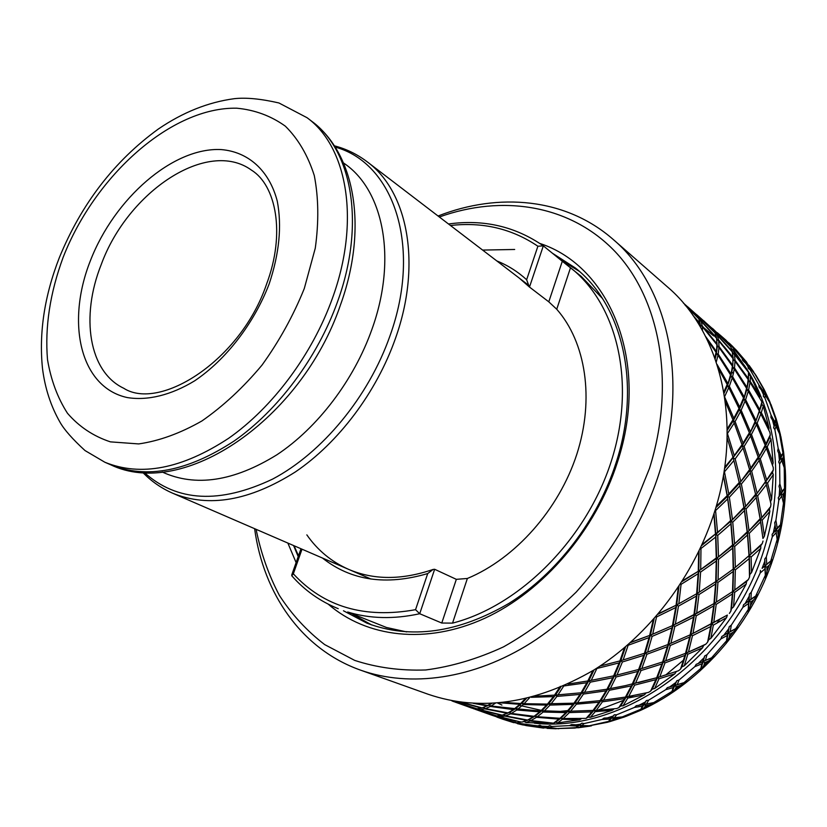 <?xml version="1.0" encoding="UTF-8"?>
<svg xmlns="http://www.w3.org/2000/svg" width="827" height="827" viewBox="0 0 827 827"><rect width="100%" height="100%" fill="white"/><g stroke="black" fill="none" stroke-linecap="round" stroke-linejoin="round"><path stroke-width="1.24" d="M438.062 216.012C498.908 192.143 565.957 198.046 613.189 239.448L667.327 286.793C720.162 331.462 742.935 421.139 715.252 509.618C695.062 575.344 649.143 635.612 593.91 670.004C535.379 703.86 480.156 711.954 428.231 694.287L360.489 670.118C301.307 649.081 263.451 593.435 254.613 528.68M613.189 239.448C667.027 284.86 689.511 378.446 659.512 472.031C637.638 541.52 589.082 605.736 531.441 642.641C473.633 679.339 410.171 687.785 360.489 670.118M439.354 216.994C502.185 194.386 570.237 204.496 615.267 251.759C659.987 299.023 676.031 383.718 649.484 468.413L631.497 513.091C616.053 541.84 597.611 568.18 576.192 592.101C553.449 614.161 529.208 632.428 503.488 646.89C477.406 658.923 451.48 666.614 425.719 669.973C400.495 670.842 376.833 667.658 354.711 660.401L324.67 644.595C306.817 630.877 291.704 614.451 279.319 595.295C268.61 574.93 260.867 552.932 256.101 529.321M539.886 243.458C610.119 266.304 650.456 362.236 617.438 462.2C595.698 530.386 543.236 591.377 484.808 618.265C426.236 645.05 366.65 637.431 328.236 604.175M296.107 562.577L287.858 543.07M552.302 253.145L575.354 267.979C622.307 304.853 641.762 384.11 616.074 462.758C597.621 520.369 556.995 573.349 508.936 603.39C457.993 632.996 410.668 639.591 366.95 623.176L343.463 610.771M298.216 556.612L293.575 545.541M371.736 624.964L353.005 614.575M726.302 340.486L721.837 337.075M728.721 343.556L729.765 343.743L728.111 342.409M734.655 348.508L729.765 343.743M723.149 338.408L727.801 342.037L729.207 344.725L731.13 345.572L730.179 344.249L736.206 350.038L746.812 362.36L747.432 364.345L742.077 358.329L742.667 360.427L747.618 365.131L748.352 368.48L750.12 369.69L749.748 367.622L747.959 366.475L747.618 365.131M748.352 368.48L747.959 366.475L749.572 366.816L747.412 363.622M755.154 374.166L749.572 366.816M749.748 367.622L756.002 375.375L763.662 388.628M763.373 396.391L763.672 393.704L765.337 394.128L764.861 390.964L763.693 388.68L763.476 391.409L758.824 384.793L759.072 387.067L763.404 392.484L763.373 396.391L764.903 397.942L765.233 395.213L763.404 392.484M770.216 402.604L765.337 394.128M765.233 395.213L771.002 404.517L776.119 418.731M773.648 427.817L774.734 424.561L776.45 425.057L776.522 420.023L776.181 418.907L775.736 419.227L774.909 422.163L771.043 415.061L770.919 417.459L774.517 423.465L773.648 427.817L774.899 429.689L776.026 426.381L774.517 423.465M780.802 436.346L776.45 425.057M776.026 426.381L780.874 436.656L783.572 451.914M778.703 461.942L780.657 458.241L782.404 458.83L783.355 456.907L783.603 452.1L781.215 455.811L778.186 448.379L777.68 450.818L780.471 457.3L778.703 461.942L779.634 464.081L781.639 460.339L780.471 457.3M781.639 460.339L785.371 470.873L783.903 462.727L782.404 458.83M778.238 497.813L781.101 493.822L782.869 494.505L784.296 492.416L785.588 487.124L782.032 491.424L779.871 483.836L779.003 486.245L780.915 493.047L778.238 497.813L778.807 500.159L781.732 496.138L780.915 493.047M781.732 496.138L784.327 506.631L783.903 498.474L782.869 494.505M781.98 523.264L777.194 527.957L775.912 520.379L774.682 522.695L775.912 530.231L775.695 529.631L772.118 534.345L772.294 536.837L776.16 532.702L775.912 530.231L781.98 523.264L779.592 528.856L778.259 534.955L777.68 531.017L779.592 528.856M776.16 532.702L777.669 542.915L778.259 534.955M541.375 710.393L519.583 705.379M731.399 371.406L733.373 373.721M730.179 344.249L728.773 343.681M724.307 338.832L728.401 342.771M717.267 332.681L721.433 336.227M744.486 361.523L747.877 366.32M747.432 364.345L747.691 365.389M731.13 345.572L742.077 358.329M760.685 388.525L763.238 394.065M763.476 391.409L763.672 393.704L763.869 389.383M750.12 369.69L758.824 384.793M772.263 419.227L773.886 425.398M774.909 422.163L774.734 424.561L776.243 419.227M764.903 397.942L771.043 415.061M778.714 452.876L779.323 459.502M781.215 455.811L780.657 458.241L783.603 452.1M774.899 429.689L778.186 448.379M779.685 488.54L779.23 495.425M782.032 491.424L781.101 493.822L785.588 487.124M779.634 464.081L779.871 483.836M782.549 499.332L784.327 506.631M772.118 534.345L775.912 530.231L777.68 531.017M774.682 522.695L775.695 529.631M777.194 527.957L775.912 530.231L777.669 542.915M778.807 500.159L775.912 520.379M760.437 570.392L760.22 572.956L764.985 568.883L764.872 565.916L762.091 568.345L772.759 559.403L766.743 564.252L766.309 556.902L764.748 559.021L765.14 566.34L766.887 567.219L769.286 565.079L772.759 559.403M764.748 559.021L764.872 565.916M766.743 564.252L765.14 566.34L765.502 578.58L767.032 571.023L766.887 567.219M772.294 536.837L766.309 556.902M764.985 568.883L765.502 578.58M743.494 604.806L742.894 607.349L748.528 603.534L748.714 600.743L743.494 604.806L758.163 594.396L750.947 599.162L751.278 592.204L749.438 594.075L749.066 600.981L750.771 601.963L753.624 599.937L758.163 594.396M749.438 594.075L748.714 600.743M748.952 596.639L745.416 603.028M750.947 599.162L749.066 600.981L748.156 612.466L750.513 605.54L750.771 601.963M760.22 572.956L751.278 592.204M748.528 603.534L748.156 612.466M721.837 636.459L720.865 638.909L727.253 635.518L727.719 632.965L721.837 636.459L738.614 627.104L730.262 631.549L731.285 625.16L729.218 626.721L728.173 633.048L729.817 634.113L733.084 632.293L738.614 627.104M729.218 626.721L727.719 632.965M728.36 629.213L723.956 635.012M730.262 631.549L728.173 633.048L726.168 643.499L729.228 637.379L729.817 634.113M742.894 607.349L731.285 625.16M727.253 635.518L726.168 643.499M696.158 664.35L694.845 666.624L701.896 663.823L703.146 661.517L696.158 664.35L714.735 656.493L705.39 660.391L706.961 654.726L704.738 655.914L703.146 661.517L704.718 662.654L708.336 661.124L714.735 656.493M704.738 655.914L702.568 661.579M703.529 658.261L698.422 663.275M705.39 660.391L703.146 661.517L700.273 670.687L703.849 665.528L704.718 662.654M720.865 638.909L706.961 654.726M701.896 663.823L700.273 670.687M667.317 687.64L665.725 689.677L673.271 687.588L674.822 685.521L667.317 687.64L687.32 681.644L677.137 684.787L679.112 679.959L676.806 680.755L674.822 685.521L676.31 686.71L680.197 685.542L687.32 681.644M676.806 680.755L674.098 685.697M675.297 682.875L669.643 686.979M677.137 684.787L674.822 685.521L671.317 693.233L675.235 689.139L676.31 686.71M694.845 666.624L679.112 679.959M673.271 687.588L671.317 693.233M636.283 705.689L634.454 707.426L642.341 706.155L644.13 704.377L636.283 705.689M646.363 700.531L644.13 704.377L645.525 705.596L649.608 704.852L657.289 701.834L646.445 704.056L648.688 700.149L646.363 700.531L643.261 704.635M644.605 702.371L638.599 705.441M646.445 704.056L644.13 704.377L640.274 710.507L644.336 707.54L645.525 705.596M665.725 689.677L648.688 700.149M642.341 706.155L640.274 710.507M604.03 718.074L602.046 719.469L610.109 719.077L612.073 717.629L604.03 718.074M625.615 716.544L614.327 717.733L616.663 714.786L614.389 714.755L611.06 717.95M612.445 716.265L606.284 718.239M614.389 714.755L612.073 717.629L613.376 718.88L624.809 716.833M614.327 717.733L612.073 717.629L608.124 722.116L612.145 720.307L613.376 718.88M634.454 707.426L616.663 714.786M610.109 719.077L608.124 722.116M571.581 724.576L569.493 725.61L577.577 726.127L579.644 725.041L571.581 724.576M607.742 722.229L589.279 725.786L581.774 725.548L584.058 723.584L581.898 723.149L578.486 725.403M579.83 724.297L573.69 725.145M581.898 723.149L579.644 725.041L580.854 726.292L591.46 725.868M581.774 725.548L579.644 725.041L575.861 727.884L579.665 727.222L580.854 726.292M602.046 719.469L584.058 723.584M577.577 726.127L575.861 727.884M539.866 725.238L537.736 725.879L545.686 727.305L547.805 726.602L541.788 726.168L539.866 725.238M575.178 728.06L557.171 728.566L549.748 727.481L551.836 726.478L549.852 725.651L546.513 726.964M547.732 726.426L541.788 726.168M549.852 725.651L547.805 726.602L548.911 727.843L558.783 728.742M549.748 727.481L547.805 726.602L544.404 727.863L548.911 727.843M569.493 725.61L551.836 726.478M545.686 727.305L544.404 727.863M543.525 728.091L526.323 725.61L519.129 723.697L520.886 723.594L519.129 722.426L515.996 722.829L511.417 721.506L509.732 720.245L507.633 720.503L515.707 722.746M517.009 722.808L511.417 721.506M519.129 723.697L517.692 722.684M537.736 725.879L520.886 723.594M517.599 722.705L518.436 723.708L526.034 725.537M515.479 722.777L518.436 723.708M515.304 722.808L502.671 719.159L513.763 722.674M507.633 720.503L492.458 715.427M764.655 561.574L762.091 568.345M774.982 525.145L773.462 532.092M468.671 706.982L471.835 708.088M474.522 708.698L496.572 715.872M496.159 715.934L492.272 715.376L474.925 709.184M495.993 716.554L515.924 721.185L495.177 715.882M498.495 715.851L499.343 716.844M515.924 721.185L516.586 721.041M526.799 720.41L528.939 719.697L527.595 720.048L505.473 715.882L503.612 714.817L504.739 716.089L526.799 720.41L521.961 722.074L519.883 721.795L500.015 716.823L504.739 716.089M478.647 708.667L479.577 709.742L501.462 715.345L503.612 714.817L502.185 715.159L480.218 709.711L478.73 708.656M591.905 711.861L593.9 710.383L568.046 711.282L569.358 712.585L591.905 711.861L586.116 718.384L563.249 718.518L537.343 716.72L511.375 713.432L509.401 712.533L508.005 712.895L485.449 708.636L483.578 707.55L484.746 708.853L507.23 713.277L509.401 712.533L510.59 713.835L533.136 716.947L535.276 716.017L536.496 717.309L559 719.118L561.099 718.012L555.641 722.219L557.718 722.881L562.35 719.294L579.644 719.8L557.718 722.881M559 719.118L553.521 723.17L555.641 722.219M591.181 680.476L596.877 668.495L619.134 662.892L620.767 660.701L622.39 661.972L643.788 655.325L645.256 653.03L646.9 654.26L667.337 646.673L668.64 644.285L670.315 645.473L689.677 637.028L690.803 634.578L692.478 635.715L710.713 626.546L711.158 623.93L690.803 634.578L668.64 644.285L645.256 653.03L620.767 660.701L614.544 675.69L616.105 676.972L637.855 671.431L639.457 669.281L614.544 675.69L588.783 680.828L582.001 692.716L555.496 695.073L556.933 696.406L580.047 694.422L582.001 692.716L583.459 694.039L606.077 690.824L607.917 688.963L609.406 690.256L631.394 685.872L633.11 683.877L634.619 685.138L655.883 679.66L657.465 677.551L625.439 685.624L606.966 689.222L582.001 692.716L575.054 702.867L576.44 704.17L599.058 702.195L600.991 700.531L573.948 703.188L548.652 703.756L550.017 705.09L573.028 704.377L575.054 702.867L568.046 711.282L566.888 711.623L541.881 710.724L543.174 712.037L565.978 712.595L568.046 711.282L561.099 718.012L562.35 719.294M579.644 719.8L581.123 718.901M655.883 679.66L650.642 691.083L648.533 692.385L625.45 697.068L600.991 700.531L602.407 701.813L624.54 698.629L626.349 696.81L620.705 705.969L623.02 705.813L627.796 698.071L644.481 694.804L623.02 705.813M624.54 698.629L618.823 707.643L620.705 705.969M613.717 675.876L639.457 669.281L633.11 683.877L626.349 696.81L627.796 698.071M644.481 694.804L646.145 692.923M638.175 682.678L657.465 677.551L678.616 670.718L659.812 676.796L664.98 662.903L684.932 655.408L686.214 653.061L681.955 666.82L684.249 665.828L687.837 654.219L702.526 647.83L684.249 665.828M600.03 666.076L620.767 660.701L645.256 653.03L639.457 669.281L663.378 661.703L639.457 669.281L641.039 670.532L661.931 663.957L663.378 661.703L664.98 662.903M710.713 626.546L707.592 642.166L705.876 644.13L686.214 653.061L663.378 661.703L686.214 653.061L687.837 654.219M684.932 655.408L680.559 669.064L681.955 666.82M702.526 647.83L703.663 645.432L705.876 644.13M652.73 633.958L656.524 616.952L675.711 607.556L676.693 604.961L678.481 606.108L696.396 596.081L697.182 593.455L698.97 594.551L715.572 584.017L716.151 581.381L717.95 582.415L733.167 571.498L733.539 568.873L735.337 569.855L749.159 558.68L749.014 555.651L733.539 568.873L716.151 581.381L697.182 593.455L676.693 604.961L673.116 625.346L674.842 626.515L693.543 617.231L694.504 614.678L693.967 614.564L673.116 625.346L650.394 635.167L645.256 653.03L668.64 644.285L690.803 634.578L686.214 653.061L703.663 645.432M623.165 659.905L628.127 645.287L649.071 637.596L650.394 635.167L673.116 625.346L694.504 614.678L690.803 634.578L727.367 615.061L713.773 622.504L716.192 604.372L732.36 593.951L732.918 591.367L731.544 608.651L733.528 606.925L734.665 592.37L746.212 584.048L733.528 606.925M658.013 614.234L676.693 604.961L697.182 593.455L694.504 614.678L714.456 603.307L696.654 613.117L694.504 614.678L696.241 615.795L713.691 605.881L714.456 603.307L716.192 604.372M749.159 558.68L749.5 577.122L748.394 579.51L732.918 591.367L714.456 603.307L732.918 591.367L734.665 592.37M732.36 593.951L730.83 611.194L731.544 608.651M746.212 584.048L746.605 581.464L748.394 579.51M700.707 569.079L700.976 548.497L715.644 537.095L715.841 534.418L717.722 535.389L730.903 523.863L730.882 521.248L732.753 522.147L744.434 510.631L744.207 508.088L746.068 508.925L756.25 497.534L755.816 495.073L757.656 495.849L766.36 484.705L765.523 481.552L755.816 495.073L755.578 494.35L744.207 508.088L743.928 507.427L730.882 521.248L730.561 520.669L715.841 534.418L716.647 558.38L718.487 559.372L732.722 548.094L732.557 544.993L716.647 558.38L716.254 557.987L698.743 571.012L697.182 593.455L716.151 581.381L733.539 568.873L732.918 591.367L746.605 581.464M678.874 603.359L681.076 584.348L698.153 573.7L698.743 571.012L716.647 558.38L732.898 545.458L733.539 568.873L760.778 545.717L762.277 543.525L750.947 553.966L749.293 533.281L760.592 521.868L760.354 519.366L762.939 538.501L764.375 536.268L762.163 520.173L769.865 511.427L764.375 536.268M701.554 545.634L730.882 521.248L732.898 545.458L747.463 532.402L747.174 531.864L732.898 545.458L734.727 546.399L747.494 534.986L747.463 532.402L749.293 533.281M766.36 484.705L770.991 504.119L770.63 506.631L760.354 519.366L760.106 518.736L747.463 532.402L760.354 519.366L762.163 520.173M760.592 521.868L762.939 538.501M769.865 511.427L769.472 508.987L770.63 506.631M728.804 493.967L724.462 471.835L733.88 460.536L733.26 458.117L735.172 458.882L743.08 447.955L742.274 445.67L744.155 446.363L750.606 435.932L749.624 433.782L751.464 434.413L756.498 424.54L755.351 422.545L757.15 423.124L760.85 413.913L759.31 410.936L755.351 422.545L755.113 421.47L749.624 433.782L749.376 432.769L743.07 443.138L742.274 445.67L742.015 444.719L734.252 455.594L733.26 458.117L739.483 483.268L741.364 484.064L750.43 472.848L749.562 469.622L739.483 483.268L739.214 482.503L728.804 493.967L727.44 496.376L730.882 521.248L744.207 508.088L755.816 495.073L760.354 519.366L769.472 508.987M717.526 532.206L715.582 510.579L727.667 498.96L727.44 496.376L739.483 483.268L749.81 470.46L755.816 495.073L772.501 472.434L773.286 469.984L766.691 479.918L760.261 458.747L766.402 448.358L765.42 446.229L767.218 446.849L770.991 439.189L773.142 462.882L767.218 446.849M747.97 463.937L749.81 470.46L758.431 458.075L758.204 457.166L750.771 467.989L749.81 470.46L751.66 471.204L759.238 460.339L758.431 458.075L760.261 458.747M765.998 443.758L765.42 446.229L765.202 445.257L758.431 458.075L765.42 446.229L769.875 437.183L770.299 434.733L765.998 443.758L757.15 423.124M766.402 448.358L773.266 467.544L773.286 469.984M772.47 465.177L773.142 462.882M770.991 439.189L769.875 437.183M724.473 468.785L742.274 445.67L749.624 433.782L755.351 422.545L761.853 404.269L761.894 401.881L759.744 409.634L748.59 389.993L750.058 382.332L748.476 380.823L750.182 381.257L750.513 375.934L759.631 395.751L750.182 381.257M734.252 455.594L727.429 433.503L734.211 423.031L733.218 420.85L735.11 421.512L740.454 411.619L739.028 408.486L733.828 418.297L733.218 420.85L739.297 409.603L743.814 399.121L743.535 397.952L739.7 407.07L739.297 409.603L741.147 410.192L745.127 400.981L743.814 399.121L745.623 399.668L748.29 391.192L746.833 389.507L748.59 389.993M748.29 378.497L746.833 389.507L746.554 388.287L743.814 399.121L746.833 389.507L748.476 380.823L748.518 372.305L748.29 378.497L735.017 360.252L734.5 354.442L732.701 353.284L732.329 351.899L733.322 359.848L735.017 360.252M750.058 382.332L761.894 401.881M759.651 397.322L759.631 395.751M750.513 375.934L748.838 374.559M724.607 396.66L728.804 387.574L727.481 385.692L730.81 376.109L730.51 374.848L727.481 385.692L729.342 386.261L732.277 377.815L730.81 376.109L732.732 367.467L732.412 366.165L730.81 376.109L732.619 376.616L734.324 368.997L732.732 367.467L732.98 358.494L732.732 367.467L734.49 367.932L735.017 361.192L733.322 359.848L732.112 350.896M716.275 362.009L718.012 355.165L716.409 353.625L718.208 354.111L718.983 347.433L717.257 346.079L716.895 344.694L716.409 353.625L717.257 346.079L716.492 338.191L717.257 346.079L719.014 346.513L718.704 340.786L716.885 339.618L718.58 340L717.267 335.245L715.541 334.356M699.301 320.266L700.903 320.607L698.887 316.979L714.952 332.816L716.885 339.618L716.079 336.196M715.52 334.304L716.999 334.604L714.807 330.852L713.691 330.407M714.807 330.852L730.717 346.74L732.164 351.124L716.999 334.604M712.709 328.619L726.737 342.213L711.944 328.092M713.567 330.2L714.414 330.366M697.574 316.327L698.526 316.514L695.838 314.002M696.045 314.239L688.581 307.572L696.117 314.394M698.887 316.979L697.678 316.493M683.371 303.033L696.427 314.673L698.691 318.674M685.366 305.401L698.774 318.746L700.5 325.466L702.237 325.869L701.141 321.217L699.311 320.287M702.485 330.593L702.33 326.634L700.5 325.466L699.528 321.103M699.973 323.254L692.985 315.438M698.526 318.157L684.735 304.646M688.581 307.572L687.516 306.641M704.645 321.589L703.622 320.69M696.934 314.86L712.388 328.588L714.673 332.206L698.526 316.514M716.358 337.437L700.903 320.607M701.141 321.217L716.492 338.191M716.906 343.784L702.237 325.869M702.33 326.634L716.895 344.694M716.234 351.237L705.627 336.496M727.698 383.18L717.081 364.449M718.012 355.165L730.51 374.848M730.83 373.659L718.208 354.111M718.983 347.433L732.412 366.165M732.557 365.11L719.014 346.513M718.704 340.786L732.98 358.494M732.96 357.574L718.58 340M717.267 335.245L732.329 351.899M732.164 351.124L732.701 353.284L734.345 353.646L733.249 349.811L731.544 348.88M733.249 349.811L745.323 366.919L734.345 353.646M745.509 367.963L745.323 366.919M734.5 354.442L748.518 372.305M735.017 361.192L748.177 379.552M746.843 387.098L734.49 367.932M734.324 368.997L746.554 388.287M744.011 396.65L732.619 376.616M732.277 377.815L743.535 397.952M739.7 407.07L729.342 386.261M728.804 387.574L739.028 408.486M733.828 418.297L724.659 397.043M734.211 423.031L742.015 444.719M743.07 443.138L735.11 421.512M740.454 411.619L749.376 432.769M750.213 431.26L741.147 410.192M745.127 400.981L755.113 421.47M755.733 420.054L745.623 399.668M748.29 391.192L759.31 410.936M759.744 409.634L759.548 412.073L761.305 412.59L763.28 405.974L761.853 404.269M763.28 405.974L769.048 428.024L761.305 412.59M768.779 430.009L769.048 428.024M760.85 413.913L769.896 432.418L770.299 434.733M756.498 424.54L765.202 445.257M759.196 455.594L751.464 434.413M750.606 435.932L758.204 457.166M750.771 467.989L744.155 446.363M743.08 447.955L749.562 469.622M740.651 480.818L735.172 458.882M733.88 460.536L739.214 482.503M715.851 507.633L727.44 496.376L729.352 497.244L739.907 485.759L739.483 483.268L744.207 508.088L747.463 532.402L749.324 556.095L751.102 557.005L760.778 548.27L760.778 545.717M727.667 498.96L730.561 520.669M732.391 518.942L729.352 497.244M739.907 485.759L743.928 507.427M745.54 505.721L741.364 484.064M750.43 472.848L755.578 494.35M756.963 492.665L751.66 471.204M759.238 460.339L765.74 482.358L767.549 483.071L773.266 474.688L772.501 472.434M766.691 479.918L765.74 482.358L770.526 501.71L771.612 499.332L767.549 483.071M773.266 474.688L771.612 499.332M770.991 504.119L770.526 501.71M761.667 517.04L757.656 495.849M756.25 497.534L760.106 518.736M748.952 530.159L746.068 508.925M744.434 510.631L747.174 531.864M734.552 543.298L732.753 522.147M730.903 523.863L732.557 544.993M718.456 556.313L717.722 535.389M715.644 537.095L716.254 557.987M682.048 581.546L698.743 571.012L700.593 572.077L716.254 561.047L716.647 558.38L716.151 581.381L714.456 603.307L711.654 624.034L713.339 625.129L726.582 617.593L727.367 615.061M698.153 573.7L696.685 593.248M699.249 591.698L700.593 572.077M716.254 561.047L715.737 581.092M718.094 579.489L718.487 559.372M732.722 548.094L733.187 568.511M735.327 566.857L734.727 546.399M747.494 534.986L749.014 555.651M750.947 553.966L749.324 556.095L749.82 574.538L751.557 572.532L751.102 557.005M763.021 541.034L762.277 543.525M760.778 548.27L751.557 572.532M749.5 577.122L749.82 574.538M734.821 589.506L735.337 569.855M733.167 571.498L732.536 591.098M716.492 601.58L717.95 582.415M715.572 584.017L714.001 603.11M696.654 613.117L698.97 594.551M696.396 596.081L693.967 614.564M675.37 623.94L678.481 606.108M675.711 607.556L672.506 625.295M630.329 642.672L650.394 635.167L652.11 636.387L671.969 627.848L673.116 625.346L668.64 644.285L663.378 661.703L657.465 677.551L658.995 678.771L674.853 673.819L676.3 671.617M649.071 637.596L644.512 653.113M647.624 652.038L652.11 636.387M671.969 627.848L667.989 644.316M670.945 643.096L674.842 626.515M693.543 617.231L690.235 634.536M693.026 633.213L696.241 615.795M713.691 605.881L711.158 623.93M713.773 622.504L711.654 624.034L708.667 639.736L710.838 638.361L713.339 625.129M730.83 611.194L729.393 613.407M726.582 617.593L710.838 638.361M707.592 642.166L708.667 639.736M688.488 651.903L692.478 635.715M689.677 637.028L685.593 653.103M665.714 660.732L670.315 645.473M667.337 646.673L662.675 661.807M641.835 668.505L646.9 654.26M643.788 655.325L638.661 669.436M616.942 675.121L622.39 661.972M619.134 662.892L613.644 675.886M557.822 695.156L563.787 685.965L586.912 682.72L588.783 680.828L590.313 682.151L612.797 677.716L614.544 675.69L607.917 688.963L600.991 700.531L593.9 710.383L595.244 711.654L612.404 710.228L614.048 708.853M586.912 682.72L580.947 693.005M584.358 692.592L590.313 682.151M612.797 677.716L606.966 689.222M610.295 688.633L616.105 676.972M637.855 671.431L632.252 684.094M635.477 683.329L641.039 670.532M661.931 663.957L656.7 677.716M659.812 676.796L657.465 677.551L652.307 689.098L654.653 688.519L658.995 678.771M680.559 669.064L678.616 670.718M674.853 673.819L654.653 688.519M650.642 691.083L652.307 689.098M628.696 696.489L634.619 685.138M631.394 685.872L625.45 697.068M603.317 700.407L609.406 690.256M606.077 690.824L599.988 700.82M577.349 702.96L583.459 694.039M580.047 694.422L573.948 703.188M550.916 704.056L556.933 696.406M531.234 697.306L553.449 696.613L555.496 695.073L548.652 703.756L547.453 704.097L524.142 703.684L529.6 697.719M553.449 696.613L547.453 704.097M524.142 703.684L521.951 703.167L523.284 704.511L546.564 705.1L548.652 703.756L541.881 710.724L540.631 711.075L515.541 708.677L516.792 710L539.762 711.861L541.881 710.724L535.276 716.017L528.939 719.697L530.086 720.968L547.185 723.408L548.332 722.943M513.371 709.628L515.541 708.677L491.135 706.01L489.139 705.111L490.38 706.444L513.371 709.628L508.005 712.895M491.135 706.01L495.342 703.208M500.232 702.816L519.801 704.325L514.187 709.028M519.801 704.325L521.951 703.167L515.541 708.677L509.401 712.533L502.485 715.097M517.63 709.38L523.284 704.511M546.564 705.1L540.631 711.075M544.052 711.23L550.017 705.09M573.028 704.377L566.888 711.623M570.279 711.582L576.44 704.17M599.058 702.195L592.835 710.703M618.823 707.643L616.622 708.553L596.174 710.476L602.407 701.813M596.174 710.476L593.9 710.383L588.152 717.061L590.375 717.319L595.244 711.654M612.404 710.228L590.375 717.319M586.116 718.384L588.152 717.061M563.249 718.518L569.358 712.585M565.978 712.595L559.9 718.374M537.343 716.72L543.174 712.037M539.762 711.861L533.973 716.378M511.375 713.432L516.792 710M485.449 708.636L490.38 706.444M473.271 703.322L486.948 705.876L489.139 705.111L482.1 707.902L460.99 702.164M486.948 705.876L482.1 707.902M459.709 702.34L459.088 701.896M458.613 701.823L481.407 708.098L483.578 707.55L481.252 708.139M454.23 701.389L476.755 708.749M481.407 708.098L476.962 708.801L454.457 701.399M455.388 701.317L452.018 700.986M455.232 702.082L459.099 702.392M480.218 709.711L484.746 708.853M507.23 713.277L502.185 715.159M505.473 715.882L510.59 713.835M533.136 716.947L527.595 720.048M553.521 723.17L530.903 720.575L536.496 717.309M530.903 720.575L528.939 719.697L524.101 721.516L525.972 722.54L530.086 720.968M547.185 723.408L525.972 722.54M522.468 721.95L524.101 721.516M500.015 716.823L498.609 715.831M501.462 715.345L496.81 715.934L475.494 709.339L479.577 709.742M475.494 709.339L474.791 708.729M476.331 708.811L472.341 708.263L454.695 701.937M452.555 701.12L453.868 701.678M471.783 708.088L469.963 707.447M472.775 708.377L474.036 708.904M491.889 703.405L487.703 705.462L476.393 703.477M490.928 703.446L487.703 705.462M526.365 698.515L521.951 703.167L520.648 703.519L504.098 702.412M525.145 698.794L520.648 703.519M560.675 687.278L555.496 695.073L535.4 696.169M560.303 686.358L554.348 695.383M594.065 669.911L588.783 680.828L567.922 684.063M592.866 670.656L587.78 681.076M625.553 646.838L620.767 660.701L600.113 666.024M624.499 647.737L619.919 660.845M654.157 618.689L650.394 635.167L630.701 642.341M653.289 619.671L649.702 635.188M655.997 616.601L656.524 616.952M678.946 586.343L676.693 604.961L658.54 613.613M678.295 587.325L676.124 604.826M680.487 583.986L681.076 584.348M699.115 550.844L698.743 571.012L682.616 580.657M698.691 551.723L698.288 570.702M700.376 548.167L700.976 548.497M714.073 513.381L715.841 534.418L715.469 533.922L702.061 544.517M713.846 514.063L715.469 533.922M715.035 510.311L715.582 510.579M723.449 475.256L727.44 496.376L727.14 495.693L716.234 506.351M723.377 475.618L727.14 495.693M729.641 445.681L733.26 458.117L732.98 457.248L724.679 467.4M727.15 437.69L732.98 457.248M727.212 430.298L733.218 420.85L732.949 419.806L727.202 428.893M725.289 401.54L732.949 419.806M724.07 393.321L727.481 385.692L727.181 384.483L723.842 392.008M718.312 368.449L727.181 384.483M715.19 358.846L716.409 353.625L716.058 352.271L714.797 357.74M707.261 339.794L716.058 352.271M700.5 325.466L700.076 323.998L700.293 326.768M694.525 317.661L700.076 323.998M560.272 259.616L579.251 271.297M406.667 631.921L386.426 627.466L347.66 612.001C369.845 618.792 393.859 619.361 419.713 613.727L415.547 609.685L427.714 573.556C386.106 585.795 351.02 580.616 322.458 558.039M482.606 250.074L514.673 249.475M298.495 555.816L294.071 545.758M570.527 267.71L556.736 309.246L548.787 301.824L562.298 261.26L581.154 276.332L602.366 298.392M302.01 549.19L293.337 573.814L291.766 575.768C304.532 590.323 320.018 601.291 338.222 608.682M434.651 569.276L419.713 613.727L441.773 623.031L456.328 579.334L434.651 569.276L433.079 569.452L427.714 573.556M306.838 534.873C317.599 550.296 331.503 561.781 348.56 569.338C373.659 580.109 401.829 580.151 433.079 569.452M456.328 579.334L467.379 578.466L452.545 623.124L441.773 623.031M571.137 268.196C617.48 305.287 636.356 383.232 611.246 461.373C586.281 539.483 519.728 605.891 452.545 623.124M556.736 309.246C585.743 342.171 594.727 398.686 576.843 454.168C558.897 509.587 515.252 558.597 467.379 578.466M496.789 260.918C507.747 265.312 517.692 271.576 526.634 279.712L529.29 286.907L548.787 301.824M562.298 261.26L543.329 245.857L529.476 287.083M526.634 279.712L537.901 246.239L543.329 245.857M529.146 286.742L519.387 278.192L529.29 286.907M251.635 170.248C207.66 138.006 127.74 191.606 101.173 264.692C80.436 316.617 88.727 371.716 123.719 388.256C159.673 411.412 240.74 360.624 266.532 284.23C285.801 233.142 275.877 185.3 251.635 170.248M90.36 260.784C65.746 322.902 80.209 387.356 127.224 397.549C147.454 400.888 170.982 395.223 194.645 380.833C226.019 359.704 253.982 323.502 269.157 283.961C279.309 253.569 282.007 225.957 277.262 201.116C269.199 170.217 248.079 151.755 221.129 149.573C172.895 147.123 114.384 198.521 90.36 260.784M104.895 462.262C140.755 476.848 181.992 468.868 228.593 438.32C272.662 407.473 312.161 354.597 332.268 298.712C360.562 221.378 347.495 147.051 307.055 117.713L278.916 102.961C260.918 98.826 246.084 97.39 234.392 98.671C208.29 102.145 182.953 112.255 158.37 129.002C114.457 160.883 81.449 203.752 59.358 257.59C44.482 295.797 38.859 332.723 42.487 368.366C44.968 388.245 50.85 406.253 60.113 422.401C64.351 429.844 72.652 439.23 85.016 450.56L104.895 462.262L110.56 464.722C146.42 479.309 187.605 471.411 234.103 441.029C278.079 410.337 317.434 357.688 337.437 302C365.565 224.954 352.405 150.814 311.965 121.455L307.055 117.713M63.172 257.259C50.013 292.975 44.792 327.089 47.501 359.59C50.943 380.027 57.601 397.911 67.463 413.252C79.092 426.711 93.42 436.253 110.446 441.866L138.698 443.923C159.187 440.956 180.255 433.307 201.912 420.964C223.362 406.047 243.396 387.418 262.025 365.089C279.268 341.127 293.358 315.614 304.295 288.52L315.273 248.203C318.912 221.843 318.581 197.632 314.291 175.572C307.851 155.352 298.196 138.884 285.356 126.18C271.029 115.904 254.85 109.908 236.801 108.203C171.602 106.776 95.177 175.241 63.172 257.259M162.247 472.031C195.482 487.217 233.7 481.479 276.88 454.798C317.651 427.786 353.946 380.162 371.933 329.322C397.56 258.293 383.325 189.269 343.556 163.012M144.28 472.496C177.061 501.906 219.827 504.108 272.579 479.112C322.189 452.948 368.594 396.898 389.972 335.876C422.463 245.929 393.321 162.754 335.204 147.103M371.075 579.076L172.709 493.233C208.817 507.912 249.692 500.811 295.342 471.948C338.47 442.765 376.564 392.256 395.451 338.439C422.018 264.009 407.835 191.461 367.178 161.803C357.233 154.267 346.306 148.943 334.377 145.81M719.914 619.041L716.926 623.155M684.332 659.45L665.725 674.987M633.068 695.662L628.592 697.926M623.517 700.345L598.138 710.093M476.486 703.953L475.37 703.436M777.111 539.68L770.929 560.437M708.811 343.091L712.254 345.562M720.679 335.576L726.344 340.517M729.207 343.122L732.815 346.596M735.544 349.376L746.905 362.608M749.303 365.803L752.291 370.02M754.534 373.37L763.579 389.031M765.43 392.753L767.683 397.632M769.348 401.488L775.736 419.227M776.946 423.383L778.383 428.799M779.406 433.069L782.828 452.431M783.355 456.907L783.903 462.727M784.223 467.286L784.492 487.734M784.296 492.416L783.903 498.474M783.489 503.188L780.523 524.111M501.917 705.049L497.616 703.043M769.286 565.079L767.032 571.023M765.182 575.613L755.94 595.533M753.624 599.937L750.513 605.54M748.011 609.85L735.999 628.272M733.084 632.293L729.228 637.379M726.147 641.256L711.758 657.61M708.336 661.124L703.849 665.528M700.293 668.867L684.012 682.647M680.197 685.542L675.235 689.139M671.338 691.827L653.681 702.65M649.608 704.852L644.336 707.54M640.212 709.525L621.77 717.123M617.573 718.58L612.145 720.307M607.928 721.537L589.279 725.786M585.071 726.478L579.665 727.222M575.489 727.688L557.171 728.566M553.077 728.504L547.846 728.277M543.815 727.998L526.323 725.61M522.468 724.824L517.537 723.666M701.286 325.652L713.67 335.927M724.028 346.451L733.249 357.781M537.901 246.239C511.965 228.707 482.823 221.791 450.477 225.502M293.337 573.814C323.802 606.904 364.542 618.854 415.547 609.685M340.279 305.494C301.535 418.896 183.749 500.17 110.56 464.722M172.709 493.233C161.286 488.23 151.3 481.293 142.751 472.403M528.102 284.86L367.178 161.803M340.424 305.07C367.777 229.606 356.003 154.36 311.965 121.455M514.859 708.532L515.541 708.677M561.161 711.282L567.849 710.579M775.385 551.361C783.345 524.287 786.673 497.461 785.361 470.863M785.35 470.677L783.686 452.741M730.127 343.991L733.073 346.844M749.076 365.338L753.604 371.726M765.027 391.295L769.813 401.643M776.718 420.664L780.481 434.868M496.841 717.071L502.671 719.159M775.344 551.495C755.092 620.922 702.216 682.678 640.553 710.372M640.181 710.538L625.594 716.544M624.416 716.978L609.323 721.795M590.261 726.085L577.856 727.801M556.209 728.763L547.029 728.37M523.305 725.031L517.371 723.646M291.714 575.065L300.987 548.746M448.492 223.993C483.557 219.124 515.138 226.391 543.246 245.805M534.438 723.212C625.812 733.57 735.069 653.134 765.388 544.993M731.419 348.529L731.905 349.077M744.383 365.4C775.943 411.774 785.112 479.794 765.409 544.921"/></g></svg>

